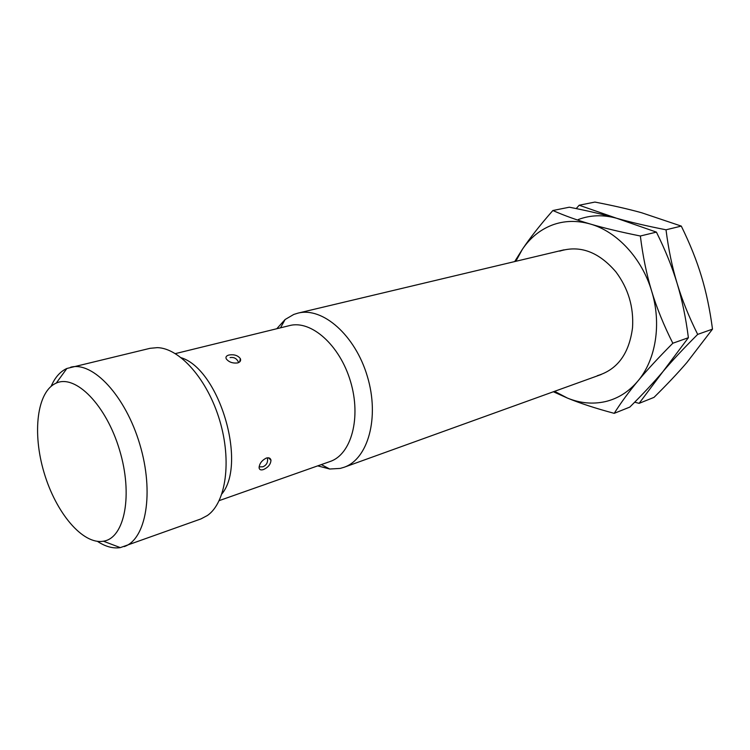 <?xml version="1.0" encoding="UTF-8"?>
<svg xmlns="http://www.w3.org/2000/svg" width="750" height="750" viewBox="0 0 750 750"><rect width="100%" height="100%" fill="white"/><g stroke="black" fill="none" stroke-linecap="round" stroke-linejoin="round"><path stroke-width="1.12" d="M276.788 328.725L285.113 319.509L293.766 314.447L297.966 313.134C322.556 306.703 355.219 335.147 367.35 376.388C379.791 417.534 368.053 459.225 343.959 467.316L340.209 468.412L329.719 469.022L317.7 465.872M175.369 353.616L289.575 325.594C311.128 319.819 339.797 345.038 350.503 381.412C361.472 417.703 351.309 454.519 330.113 461.494L219.216 500.616M181.341 357.778C219.244 369.591 247.172 463.219 221.934 493.856M263.419 469.566C260.859 470.363 259.406 469.772 259.088 467.784C259.378 463.65 261.788 460.406 266.306 458.072C268.903 457.369 270.45 458.072 270.966 460.181C270.722 464.306 268.2 467.428 263.419 469.566M237.637 362.944C232.584 363.469 228.787 362.109 226.266 358.866C225.431 357.047 226.312 355.763 228.9 355.031C234.056 354.188 237.881 355.397 240.366 358.65C241.106 360.684 240.197 362.109 237.637 362.944M51.178 386.231C54.966 377.438 60.197 371.522 66.872 368.475L150.075 348.309L157.406 347.634C179.869 348.253 207.591 379.566 219.694 420.431C231.956 461.25 225.919 502.631 207.469 515.456L200.972 518.906L120.309 547.622C113.062 548.728 105.441 546.647 97.453 541.369M70.659 367.209C92.888 361.181 125.503 395.869 139.791 444.272C154.35 492.591 146.072 539.475 124.181 546.609M56.269 383.091C75.487 374.1 106.153 404.953 119.513 449.878C133.162 494.709 124.725 537.712 103.819 541.134L103.425 541.209C82.669 544.866 55.894 512.7 44.128 472.809C32.109 432.984 36.891 391.406 56.259 383.1L66.881 368.475M634.697 402.178L639.122 403.35L662.972 371.569C671.972 360.909 683.541 348.516 697.678 334.397C688.894 316.744 682.05 299.775 677.147 283.491C672.197 267.216 668.484 249.319 666.009 229.8C646.425 225.928 629.944 222.075 616.566 218.241L579.169 205.228L576.216 208.584M578.306 219.534C590.372 214.997 603.122 214.575 616.566 218.241L656.419 232.116C665.363 250.162 672.272 267.291 677.147 283.491C682.078 299.672 685.828 317.747 688.387 337.706L662.953 371.588C653.944 382.238 642.881 394.078 629.803 407.091L614.212 413.344C620.878 402.759 628.753 392.016 637.837 381.112C646.838 370.275 658.5 357.647 672.825 343.238C663.741 325.162 656.681 307.781 651.647 291.084C661.8 323.85 655.819 360.028 637.837 381.112C628.697 391.856 617.822 398.691 605.222 401.644C592.612 404.4 580.003 403.209 567.375 398.053C579.956 403.256 595.575 408.356 614.212 413.344M579.169 205.228L594.891 202.069C612.722 205.5 628.294 209.053 641.587 212.737L681.291 226.097C689.953 243.731 696.656 260.447 701.409 276.262C706.228 292.059 709.922 309.684 712.5 329.137L686.925 362.475C677.916 372.966 666.938 384.6 654 397.378L639.122 403.35M666.009 229.8L681.291 226.097M697.678 334.397L712.5 329.137M559.697 251.128C579.938 244.894 598.659 251.803 615.872 271.837C628.275 288.412 633.834 307.031 632.531 327.694C629.175 353.634 617.456 369.637 597.366 375.675M552.863 210.516C540.122 225.019 529.969 237.947 522.394 249.291C530.034 237.966 539.85 229.931 551.85 225.188C563.953 220.594 576.769 220.209 590.306 224.025C616.912 231.487 641.925 258.188 651.647 291.084C646.575 274.397 642.816 256.041 640.359 236.006C620.466 231.994 603.787 228 590.306 224.025C576.722 220.041 564.244 215.541 552.863 210.516L569.334 207.206C587.409 210.75 603.15 214.425 616.566 218.241M515.812 261.309L522.394 249.291L514.688 261.572M553.369 391.762L567.375 398.053L554.597 391.322M640.359 236.006L656.419 232.116M672.825 343.238L688.387 337.706M563.981 249.844L297.966 313.134M601.172 374.513L343.959 467.316M270.966 460.181L268.463 457.8M240.366 358.65L239.616 361.969M259.097 466.913L262.959 466.781C266.719 465.075 268.181 462.084 267.347 457.819M238.641 362.587C236.981 358.622 234.131 356.953 230.091 357.591M103.425 541.209L120.309 547.622M321.319 464.597L329.719 469.022M280.509 327.816L285.113 319.509"/></g></svg>
